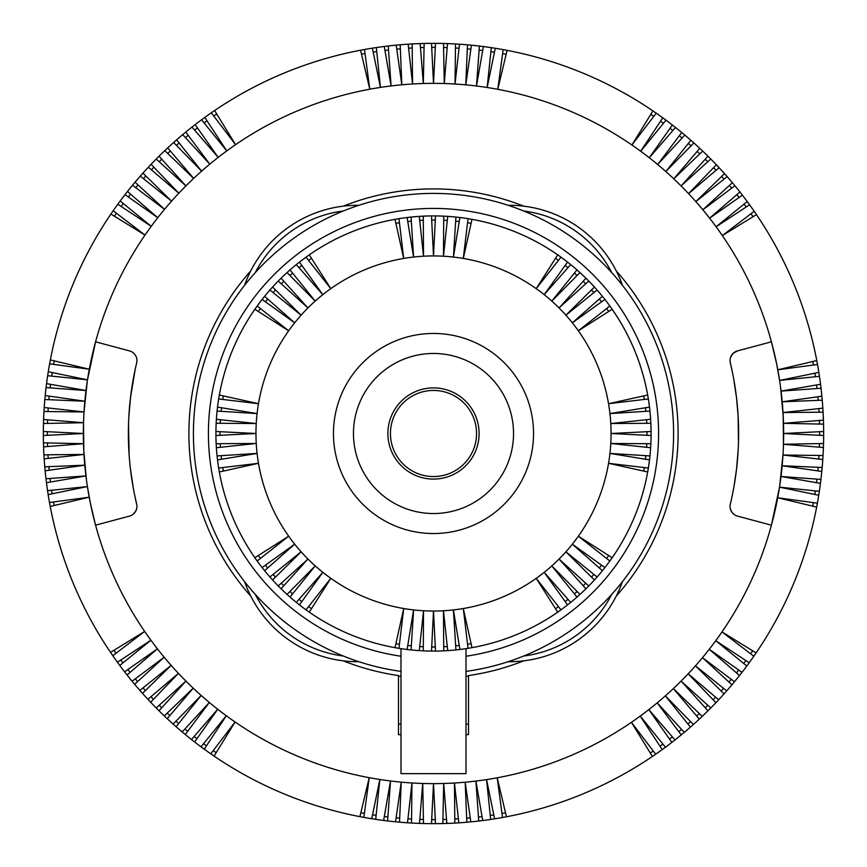 <?xml version="1.0" encoding="UTF-8"?>
<svg xmlns="http://www.w3.org/2000/svg" width="867" height="867" viewBox="0 0 867 867"><rect width="100%" height="100%" fill="white"/><g stroke="black" fill="none" stroke-linecap="round" stroke-linejoin="round"><path stroke-width="1.3" d="M400.988 671.383A240.094 240.094 0 0 1 193.406 433.5A240.094 240.094 0 0 1 433.5 193.406A240.094 240.094 0 0 1 673.594 433.5A240.094 240.094 0 0 1 466.012 671.383M398.484 724.01A292.613 292.613 0 0 0 400.988 724.303M466.012 724.303A292.613 292.613 0 0 0 468.516 724.01M622.441 581.649A120.047 120.047 0 0 1 508.095 661.716A120.047 120.047 0 0 0 622.441 581.649L621.932 582.299M244.559 285.351A120.047 120.047 0 0 1 358.905 205.284A120.047 120.047 0 0 0 244.559 285.351M639.488 310.148L637.96 307.633M634.135 301.618L633.148 300.134M463.303 258.453A177.572 177.572 0 0 1 536.207 288.646L560.982 257.174A217.584 217.584 0 0 1 567.56 262.116L544.183 294.65L570.681 264.608A217.584 217.584 0 0 1 576.978 269.919L551.813 301.087L579.958 272.585A217.584 217.584 0 0 1 585.94 278.231L559.063 307.937A177.572 177.572 0 0 0 536.207 288.646L557.719 254.855A217.584 217.584 0 0 0 471.984 219.34L463.303 258.453L468.039 218.668A217.584 217.584 0 0 0 459.9 217.519L453.419 257.055L455.923 217.075A217.584 217.584 0 0 0 447.719 216.382A217.584 217.584 0 0 1 468.039 648.332L463.303 608.547A177.572 177.572 0 0 0 544.183 572.35A177.572 177.572 0 0 1 294.65 322.817A177.572 177.572 0 0 1 433.5 255.928A177.572 177.572 0 0 0 423.529 256.209L423.269 216.154A217.584 217.584 0 0 1 447.719 216.382L443.47 256.209A177.572 177.572 0 0 1 463.303 258.453A177.572 177.572 0 0 0 443.47 256.209L443.731 216.154A217.584 217.584 0 0 0 435.505 215.926L433.5 255.928A177.572 177.572 0 0 1 443.47 256.209M588.769 585.94L559.063 559.063A177.572 177.572 0 0 0 565.913 551.813A177.572 177.572 0 0 1 544.183 572.35L567.56 604.884M602.392 570.681L572.35 544.183A177.572 177.572 0 0 0 608.547 463.303A177.572 177.572 0 0 1 565.913 551.813L594.415 579.958M609.826 306.018L578.354 330.793L612.145 309.281A217.584 217.584 0 0 1 647.66 395.016L608.547 403.697L648.332 398.961A217.584 217.584 0 0 1 649.481 407.1L609.945 413.581L649.925 411.077A217.584 217.584 0 0 1 650.618 419.281L610.791 423.529L650.846 423.269A217.584 217.584 0 0 1 651.074 431.495L611.072 433.5A177.572 177.572 0 0 0 608.547 403.697A177.572 177.572 0 0 1 608.547 463.303L648.332 468.039M578.354 330.793A177.572 177.572 0 0 0 572.35 322.817A177.572 177.572 0 0 1 608.547 403.697M227.512 310.148L229.04 307.633M232.865 301.618L233.852 300.134M622.441 285.351A120.047 120.047 0 0 0 508.095 205.284M466.012 648.646L466.012 773.635L400.988 773.635L400.988 648.646M640.139 311.231L640.572 311.968M358.125 661.456L358.905 661.716A120.047 120.047 0 0 1 244.559 581.649L245.068 582.299M634.135 565.382L632.216 568.243M232.865 565.382L234.784 568.243M508.095 661.716L508.875 661.456M134.743 495.501L136.661 504.106A10.003 10.003 0 0 1 129.519 516.093L95.576 525.185A350.138 350.138 0 0 1 83.525 422.728L83.806 451.057L86.472 480.112M226.861 311.231L226.428 311.968M390.443 433.5A43.057 43.057 0 0 0 433.5 476.557A43.057 43.057 0 0 0 476.557 433.5A43.057 43.057 0 0 0 433.5 390.443A43.057 43.057 0 0 0 390.443 433.5M470.391 460.301A45.604 45.604 0 0 1 387.896 433.5A45.604 45.604 0 0 1 433.5 387.896A45.604 45.604 0 0 1 470.391 460.301M353.465 433.5A80.035 80.035 0 0 0 433.5 513.535A80.035 80.035 0 0 0 513.535 433.5A80.035 80.035 0 0 0 433.5 353.465A80.035 80.035 0 0 0 353.465 433.5A80.035 80.035 0 0 0 433.5 513.535A80.035 80.035 0 0 0 513.535 433.5A80.035 80.035 0 0 0 433.5 353.465A80.035 80.035 0 0 0 353.465 433.5M604.884 299.44L572.35 322.817L602.392 296.319A217.584 217.584 0 0 0 597.081 290.022L565.913 315.187A177.572 177.572 0 0 1 572.35 322.817M215.916 433.5A217.584 217.584 0 0 1 216.382 419.281L256.209 423.529L216.154 423.269A217.584 217.584 0 0 0 215.926 431.495L255.928 433.5L215.926 435.505A217.584 217.584 0 0 1 215.916 433.5M217.075 411.077A217.584 217.584 0 0 1 219.34 395.016L258.453 403.697L218.668 398.961A217.584 217.584 0 0 0 217.519 407.1L257.055 413.581L217.075 411.077A217.584 217.584 0 0 0 216.382 419.281A217.584 217.584 0 0 1 217.075 411.077M254.855 309.281A217.584 217.584 0 0 1 290.022 269.919L315.187 301.087L287.042 272.585A217.584 217.584 0 0 0 281.06 278.231L307.937 307.937L278.231 281.06A217.584 217.584 0 0 0 272.585 287.042L301.087 315.187L269.919 290.022A217.584 217.584 0 0 0 264.608 296.319L294.65 322.817L262.116 299.44A217.584 217.584 0 0 0 257.174 306.018L288.646 330.793L254.855 309.281A217.584 217.584 0 0 0 219.34 395.016A217.584 217.584 0 0 1 254.855 309.281M296.319 264.608A217.584 217.584 0 0 1 309.281 254.855L330.793 288.646L306.018 257.174A217.584 217.584 0 0 0 299.44 262.116L322.817 294.65L296.319 264.608A217.584 217.584 0 0 0 290.022 269.919A217.584 217.584 0 0 1 296.319 264.608M423.529 256.209L419.281 216.382A217.584 217.584 0 0 0 411.077 217.075L413.581 257.055L407.1 217.519A217.584 217.584 0 0 0 398.961 218.668L403.697 258.453L395.016 219.34A217.584 217.584 0 0 0 309.281 254.855A217.584 217.584 0 0 1 431.495 215.926L433.5 255.928M650.846 443.731L610.791 443.47L650.618 447.719M651.074 435.505L611.072 433.5M649.481 459.9L609.945 453.419L649.925 455.923M647.66 471.984L608.547 463.303M597.081 576.978L565.913 551.813M604.884 567.56L572.35 544.183M609.826 560.982L578.354 536.207L612.145 557.719M579.958 594.415L551.813 565.913L576.978 597.081M585.94 588.769L559.063 559.063M560.982 609.826L536.207 578.354L557.719 612.145M468.039 648.332A217.584 217.584 0 0 1 435.505 651.074L433.5 611.072L431.495 651.074A217.584 217.584 0 0 1 423.269 650.846L423.529 610.791L419.281 650.618A217.584 217.584 0 0 1 411.077 649.925L413.581 609.945L407.1 649.481A217.584 217.584 0 0 1 398.961 648.332L403.697 608.547L395.016 647.66A217.584 217.584 0 0 1 309.281 612.145L330.793 578.354L306.018 609.826A217.584 217.584 0 0 1 299.44 604.884L322.817 572.35L296.319 602.392A217.584 217.584 0 0 1 281.06 588.769L307.937 559.063L278.231 585.94A217.584 217.584 0 0 1 272.585 579.958L301.087 551.813L269.919 576.978A217.584 217.584 0 0 1 264.608 570.681L294.65 544.183L262.116 567.56A217.584 217.584 0 0 1 257.174 560.982L288.646 536.207L254.855 557.719A217.584 217.584 0 0 1 219.34 471.984L258.453 463.303L218.668 468.039A217.584 217.584 0 0 1 217.519 459.9L257.055 453.419L217.075 455.923A217.584 217.584 0 0 1 215.926 435.505M443.731 650.846L443.47 610.791L447.719 650.618M455.923 649.925L453.419 609.945L459.9 649.481M435.505 651.074A217.584 217.584 0 0 1 431.495 651.074M423.269 650.846A217.584 217.584 0 0 1 419.281 650.618M398.961 648.332A217.584 217.584 0 0 1 395.016 647.66M287.042 594.415L315.187 565.913L290.022 597.081M299.44 604.884A217.584 217.584 0 0 1 296.319 602.392M281.06 588.769A217.584 217.584 0 0 1 278.231 585.94M272.585 579.958A217.584 217.584 0 0 1 269.919 576.978M257.174 560.982A217.584 217.584 0 0 1 254.855 557.719M216.154 443.731L256.209 443.47L216.382 447.719M217.519 459.9A217.584 217.584 0 0 1 217.075 455.923M594.415 287.042L565.913 315.187A177.572 177.572 0 0 0 559.063 307.937L588.769 281.06A217.584 217.584 0 0 1 594.415 287.042M219.34 471.984A217.584 217.584 0 0 1 218.668 468.039M264.608 570.681A217.584 217.584 0 0 1 262.116 567.56M309.281 612.145A217.584 217.584 0 0 1 306.018 609.826M411.077 649.925A217.584 217.584 0 0 1 407.1 649.481M471.984 647.66L463.303 608.547M570.681 602.392L544.183 572.35M816.779 360.553A390.15 390.15 0 0 1 820.54 384.265A390.15 390.15 0 0 1 821.016 388.243A390.15 390.15 0 0 1 821.873 396.197A390.15 390.15 0 0 1 822.826 408.162A390.15 390.15 0 0 1 823.076 412.161A390.15 390.15 0 0 1 823.422 420.148A390.15 390.15 0 0 1 823.531 443.503A390.15 390.15 0 0 1 823.401 447.502A390.15 390.15 0 0 1 822.783 459.488A390.15 390.15 0 0 1 820.941 479.418A390.15 390.15 0 0 1 818.73 495.263A390.15 390.15 0 0 1 756.1 652.938A390.15 390.15 0 0 1 753.824 656.232A390.15 390.15 0 0 1 749.196 662.756A390.15 390.15 0 0 1 724.064 693.882A390.15 390.15 0 0 1 718.656 699.777A390.15 390.15 0 0 1 715.914 702.693A390.15 390.15 0 0 1 675.003 739.93A390.15 390.15 0 0 1 671.838 742.39A390.15 390.15 0 0 1 482.735 820.54A390.15 390.15 0 0 1 478.757 821.016A390.15 390.15 0 0 1 470.803 821.873A390.15 390.15 0 0 1 458.838 822.826A390.15 390.15 0 0 1 454.839 823.076A390.15 390.15 0 0 1 446.852 823.422A390.15 390.15 0 0 1 423.497 823.531A390.15 390.15 0 0 1 419.498 823.401A390.15 390.15 0 0 1 407.512 822.783A390.15 390.15 0 0 1 387.582 820.941A390.15 390.15 0 0 1 371.737 818.73A390.15 390.15 0 0 1 214.062 756.1A390.15 390.15 0 0 1 210.768 753.824A390.15 390.15 0 0 1 204.244 749.196A390.15 390.15 0 0 1 173.118 724.064A390.15 390.15 0 0 1 167.223 718.656A390.15 390.15 0 0 1 164.307 715.914A390.15 390.15 0 0 1 127.07 675.003A390.15 390.15 0 0 1 124.61 671.838A390.15 390.15 0 0 1 112.797 655.701L144.67 631.425L110.532 652.396A390.15 390.15 0 0 1 50.221 506.447A390.15 390.15 0 0 1 46.46 482.735A390.15 390.15 0 0 1 45.984 478.757A390.15 390.15 0 0 1 45.127 470.803A390.15 390.15 0 0 1 44.174 458.838A390.15 390.15 0 0 1 43.924 454.839A390.15 390.15 0 0 1 43.578 446.852A390.15 390.15 0 0 1 43.469 423.497A390.15 390.15 0 0 1 43.599 419.498A390.15 390.15 0 0 1 44.217 407.512A390.15 390.15 0 0 1 46.059 387.582A390.15 390.15 0 0 1 48.27 371.737A390.15 390.15 0 0 1 110.9 214.062A390.15 390.15 0 0 1 113.176 210.768L145.006 235.087A350.138 350.138 0 0 1 151.248 226.309L117.804 204.244A390.15 390.15 0 0 1 142.936 173.118A390.15 390.15 0 0 1 148.344 167.223A390.15 390.15 0 0 1 151.086 164.307A390.15 390.15 0 0 1 191.997 127.07A390.15 390.15 0 0 1 195.162 124.61A390.15 390.15 0 0 1 364.487 49.495L369.797 89.203A350.138 350.138 0 0 1 380.429 87.404L372.387 48.162A390.15 390.15 0 0 1 384.265 46.46A390.15 390.15 0 0 1 388.243 45.984A390.15 390.15 0 0 1 396.197 45.127A390.15 390.15 0 0 1 408.162 44.174A390.15 390.15 0 0 1 412.161 43.924A390.15 390.15 0 0 1 420.148 43.578A390.15 390.15 0 0 1 443.503 43.469A390.15 390.15 0 0 1 447.502 43.599A390.15 390.15 0 0 1 459.488 44.217A390.15 390.15 0 0 1 479.418 46.059A390.15 390.15 0 0 1 495.263 48.27A390.15 390.15 0 0 1 652.938 110.9A390.15 390.15 0 0 1 656.232 113.176L631.913 145.006A350.138 350.138 0 0 1 640.691 151.248L662.756 117.804A390.15 390.15 0 0 1 693.882 142.936A390.15 390.15 0 0 1 699.777 148.344A390.15 390.15 0 0 1 702.693 151.086A390.15 390.15 0 0 1 739.93 191.997A390.15 390.15 0 0 1 742.39 195.162A390.15 390.15 0 0 1 816.779 360.553L777.797 369.797A350.138 350.138 0 0 1 783.475 444.272L783.194 415.943L780.528 386.888M117.424 662.225L150.901 640.225A350.138 350.138 0 0 1 95.576 525.185L90.309 502.914L87.296 485.845M164.307 715.914L193.222 688.181A350.138 350.138 0 0 0 226.309 715.752L201.014 746.823M87.296 381.112L84.023 411.966A350.138 350.138 0 0 1 87.491 379.844L48.27 371.737A390.15 390.15 0 0 1 49.614 363.847L89.312 369.223L50.351 359.913A390.15 390.15 0 0 1 110.9 214.062L145.006 235.087A350.138 350.138 0 0 0 95.576 341.815L87.491 379.844A350.138 350.138 0 0 1 95.576 341.815L129.519 350.907A10.003 10.003 0 0 1 136.661 362.894A305.119 305.119 0 0 0 136.661 504.106M139.858 690.392L171.157 665.39A350.138 350.138 0 0 1 150.901 640.225L119.787 665.455M191.488 739.518L217.715 709.249L194.641 741.989M132.087 681.234L164.145 657.208L134.645 684.312M156.212 707.96L185.917 681.083A350.138 350.138 0 0 1 171.157 665.39L142.502 693.383M124.61 671.838L157.393 648.819L127.07 675.003M136.845 505.093L136.91 505.808M136.932 506.187L136.921 506.957M136.845 507.704L136 510.641L133.746 513.752M133.388 488.565L130.483 469.231M129.14 454.991L128.511 424.527M128.804 417.363L130.483 397.758L135.111 369.754M182.189 731.932L209.337 702.476L185.256 734.49M779.704 381.155L776.691 364.086L771.424 341.815L737.481 350.907A10.003 10.003 0 0 0 730.339 362.894L730.09 361.192M173.118 724.064L201.166 695.453L176.12 726.719M147.899 699.301L178.418 673.356L150.641 702.216M523.744 660.838A244.602 244.602 0 0 1 468.516 675.577L468.516 734.598L466.012 734.598M616.264 596.062A244.602 244.602 0 0 0 616.264 270.938M523.744 206.162A244.602 244.602 0 0 0 343.256 206.162M250.736 270.938A244.602 244.602 0 0 0 250.736 596.062M343.256 660.838A244.602 244.602 0 0 0 398.484 675.577L398.484 734.642L400.988 734.642M435.505 823.65L433.5 783.638A350.138 350.138 0 0 1 226.309 715.752L204.244 749.196M506.447 816.779L497.203 777.797A350.138 350.138 0 0 0 508.214 775.575L508.214 775.575A350.138 350.138 0 0 0 631.425 722.33L652.396 756.468M732.257 371.499L730.339 362.894A305.119 305.119 0 0 1 730.339 504.106A10.003 10.003 0 0 0 737.481 516.093L771.424 525.185L779.509 487.156A350.138 350.138 0 0 1 715.752 640.691L749.196 662.756M83.525 422.728A350.138 350.138 0 0 1 84.023 411.966L43.968 411.5A390.15 390.15 0 0 0 43.599 419.498L83.525 422.728L43.469 423.497A390.15 390.15 0 0 0 43.35 431.495L83.362 433.5L43.35 435.505A390.15 390.15 0 0 0 43.458 442.853L83.514 443.687L43.578 446.852A390.15 390.15 0 0 0 43.924 454.839L83.991 454.449L44.174 458.838A390.15 390.15 0 0 0 44.77 466.814L84.793 465.189L45.127 470.803A390.15 390.15 0 0 0 45.984 478.757L85.941 475.907L46.46 482.735A390.15 390.15 0 0 0 47.555 490.657L87.404 486.571L48.162 494.613A390.15 390.15 0 0 0 49.495 502.513L89.203 497.203L50.221 506.447A390.15 390.15 0 0 0 52.226 516.244M730.068 360.813L730.079 360.043M730.361 358.158L730.632 357.247M730.643 357.247L733.254 353.248L737.481 350.907M733.612 378.435L736.517 397.769L738.099 415.586L738.489 442.473M738.196 449.648L736.517 469.242L733.926 486.842M732.951 492.055L732.16 495.946M733.254 513.741L732.572 513.047M731.976 512.299L730.632 509.753M730.361 508.831L730.177 507.899M730.079 506.957L730.068 506.187M730.09 505.808L730.166 505.049M779.704 485.888L782.977 455.034A350.138 350.138 0 0 1 779.509 487.156L819.348 491.307M214.062 756.1L235.087 721.994L210.768 753.824M359.913 816.649L369.223 777.688L363.847 817.386M494.613 818.838L486.571 779.596L490.657 819.445M502.513 817.505L497.203 777.797A350.138 350.138 0 0 1 475.907 781.059L482.735 820.54M470.803 821.873L465.189 782.207A350.138 350.138 0 0 0 475.907 781.059L478.757 821.016M458.838 822.826L454.449 783.009A350.138 350.138 0 0 0 465.189 782.207L466.814 822.23M446.852 823.422L443.687 783.486A350.138 350.138 0 0 0 454.449 783.009L454.839 823.076M442.853 823.542L443.687 783.486A350.138 350.138 0 0 1 433.5 783.638L431.495 823.65M423.497 823.531L422.728 783.475L419.498 823.401M411.5 823.032L411.966 782.977L407.512 822.783M399.524 822.176L401.226 782.153L395.547 821.808M387.582 820.941L390.518 780.994L383.615 820.453M375.693 819.348L379.844 779.509L371.737 818.73M814.774 350.756A390.15 390.15 0 0 0 756.468 214.604L722.33 235.575L754.203 211.299A390.15 390.15 0 0 0 749.576 204.775L716.099 226.775A350.138 350.138 0 0 1 777.797 369.797L817.505 364.487M818.838 372.387L779.596 380.429L819.445 376.343M820.54 384.265L781.059 391.093L821.016 388.243M821.873 396.197L782.207 401.811L822.23 400.186M822.826 408.162L783.009 412.551L823.076 412.161M823.422 420.148L783.486 423.313L823.542 424.147M823.65 431.495L783.638 433.5L823.65 435.505M823.531 443.503L783.475 444.272A350.138 350.138 0 0 1 782.977 455.034L823.032 455.5M823.401 447.502L783.475 444.272M822.176 467.476L782.153 465.774L821.808 471.453M822.783 459.488L782.977 455.034M820.941 479.418L780.994 476.482L820.453 483.385M817.386 503.153L777.688 497.777L816.649 507.087M818.73 495.263L779.509 487.156M756.1 652.938L721.994 631.913L753.824 656.232M741.989 672.358L709.249 649.285A350.138 350.138 0 0 0 715.752 640.691L746.823 665.986M734.49 681.744L702.476 657.663A350.138 350.138 0 0 0 709.249 649.285L739.518 675.512M726.719 690.88L695.453 665.834A350.138 350.138 0 0 0 702.476 657.663L731.932 684.811M718.656 699.777L688.181 673.778A350.138 350.138 0 0 0 695.453 665.834L724.064 693.882M715.914 702.693L688.181 673.778A350.138 350.138 0 0 1 631.425 722.33L655.701 754.203M710.788 707.96L681.083 681.083L707.96 710.788M702.216 716.359L673.356 688.582L699.301 719.101M693.383 724.498L665.39 695.843L690.392 727.142M684.312 732.355L657.208 702.855L681.234 734.913M675.003 739.93L648.819 709.607L671.838 742.39M665.455 747.213L640.225 716.099L662.225 749.576M652.938 110.9L631.913 145.006A350.138 350.138 0 0 0 497.777 89.312L507.087 50.351A390.15 390.15 0 0 1 652.938 110.9M360.553 50.221L369.797 89.203A350.138 350.138 0 0 0 235.575 144.67L214.604 110.532A390.15 390.15 0 0 1 360.553 50.221M84.023 411.966L44.217 407.512A390.15 390.15 0 0 1 44.824 399.524L84.847 401.226L45.192 395.547A390.15 390.15 0 0 1 46.059 387.582L86.006 390.518L46.547 383.615A390.15 390.15 0 0 1 47.652 375.693L87.491 379.844M112.797 655.701A390.15 390.15 0 0 1 110.532 652.396M113.176 210.768A390.15 390.15 0 0 1 117.804 204.244A390.15 390.15 0 0 0 113.176 210.768M125.011 194.641L157.751 217.715A350.138 350.138 0 0 0 151.248 226.309L120.177 201.014A390.15 390.15 0 0 1 125.011 194.641M132.51 185.256L164.524 209.337A350.138 350.138 0 0 0 157.751 217.715L127.482 191.488A390.15 390.15 0 0 1 132.51 185.256M140.281 176.12L171.547 201.166A350.138 350.138 0 0 0 164.524 209.337L135.068 182.189A390.15 390.15 0 0 1 140.281 176.12M148.344 167.223L178.819 193.222A350.138 350.138 0 0 0 171.547 201.166L142.936 173.118A390.15 390.15 0 0 1 148.344 167.223M151.086 164.307L178.819 193.222A350.138 350.138 0 0 1 235.575 144.67L211.299 112.797A390.15 390.15 0 0 0 204.775 117.424L226.775 150.901L201.545 119.787A390.15 390.15 0 0 0 195.162 124.61L218.181 157.393L191.997 127.07A390.15 390.15 0 0 0 185.766 132.087L209.792 164.145L182.688 134.645A390.15 390.15 0 0 0 176.608 139.858L201.61 171.157L173.617 142.502A390.15 390.15 0 0 0 167.699 147.899L193.644 178.418L164.784 150.641A390.15 390.15 0 0 0 159.04 156.212L185.917 185.917L156.212 159.04A390.15 390.15 0 0 0 151.086 164.307M364.487 49.495A390.15 390.15 0 0 1 372.387 48.162A390.15 390.15 0 0 0 364.487 49.495M384.265 46.46L391.093 85.941A350.138 350.138 0 0 0 380.429 87.404L376.343 47.555A390.15 390.15 0 0 1 384.265 46.46M396.197 45.127L401.811 84.793A350.138 350.138 0 0 0 391.093 85.941L388.243 45.984A390.15 390.15 0 0 1 396.197 45.127M408.162 44.174L412.551 83.991A350.138 350.138 0 0 0 401.811 84.793L400.186 44.77A390.15 390.15 0 0 1 408.162 44.174M420.148 43.578L423.313 83.514A350.138 350.138 0 0 0 412.551 83.991L412.161 43.924A390.15 390.15 0 0 1 420.148 43.578M424.147 43.458L423.313 83.514A350.138 350.138 0 0 1 497.777 89.312L503.153 49.614A390.15 390.15 0 0 0 495.263 48.27L487.156 87.491L491.307 47.652A390.15 390.15 0 0 0 483.385 46.547L476.482 86.006L479.418 46.059A390.15 390.15 0 0 0 471.453 45.192L465.774 84.847L467.476 44.824A390.15 390.15 0 0 0 459.488 44.217L455.034 84.023L455.5 43.968A390.15 390.15 0 0 0 447.502 43.599L444.272 83.525L443.503 43.469A390.15 390.15 0 0 0 435.505 43.35L433.5 83.362L431.495 43.35A390.15 390.15 0 0 0 424.147 43.458M656.232 113.176A390.15 390.15 0 0 1 662.756 117.804A390.15 390.15 0 0 0 656.232 113.176M672.358 125.011L649.285 157.751A350.138 350.138 0 0 0 640.691 151.248L665.986 120.177A390.15 390.15 0 0 1 672.358 125.011M681.744 132.51L657.663 164.524A350.138 350.138 0 0 0 649.285 157.751L675.512 127.482A390.15 390.15 0 0 1 681.744 132.51M690.88 140.281L665.834 171.547A350.138 350.138 0 0 0 657.663 164.524L684.811 135.068A390.15 390.15 0 0 1 690.88 140.281M699.777 148.344L673.778 178.819A350.138 350.138 0 0 0 665.834 171.547L693.882 142.936A390.15 390.15 0 0 1 699.777 148.344M702.693 151.086L673.778 178.819A350.138 350.138 0 0 1 716.099 226.775L747.213 201.545A390.15 390.15 0 0 0 742.39 195.162L709.607 218.181L739.93 191.997A390.15 390.15 0 0 0 734.913 185.766L702.855 209.792L732.355 182.688A390.15 390.15 0 0 0 727.142 176.608L695.843 201.61L724.498 173.617A390.15 390.15 0 0 0 719.101 167.699L688.582 193.644L716.359 164.784A390.15 390.15 0 0 0 710.788 159.04L681.083 185.917L707.96 156.212A390.15 390.15 0 0 0 702.693 151.086M167.223 718.656L193.222 688.181A350.138 350.138 0 0 1 185.917 681.083L159.04 710.788M400.988 656.232A225.095 225.095 0 0 1 244.234 311.676A225.095 225.095 0 0 1 622.766 311.676A225.095 225.095 0 0 1 466.012 656.232M398.484 676.087A245.101 245.101 0 0 0 400.988 676.433M466.012 676.433A245.101 245.101 0 0 0 468.516 676.087M255.266 272.628A115.246 115.246 0 0 1 343.299 210.995M611.734 594.372A115.246 115.246 0 0 1 523.701 656.005M611.734 272.628A115.246 115.246 0 0 0 523.701 210.995M255.266 594.372A115.246 115.246 0 0 0 343.299 656.005M533.541 433.5A100.041 100.041 0 0 1 433.5 533.541A100.041 100.041 0 0 1 333.459 433.5A100.041 100.041 0 0 1 433.5 333.459A100.041 100.041 0 0 1 533.541 433.5M536.207 288.646A177.572 177.572 0 0 1 559.063 307.937M608.71 311.47L606.629 308.544M646.771 423.302L646.565 419.715M645.861 411.337L645.46 407.761M646.999 435.299L646.999 431.701M646.565 447.285L646.771 443.698M643.672 471.106L644.279 467.562M591.511 577.086L593.906 574.409M599.335 567.983L601.568 565.176M583.198 585.745L585.745 583.198M574.409 593.906L577.086 591.511M555.53 608.71L558.456 606.629M443.698 646.771L447.285 646.565M455.663 645.861L459.239 645.46M431.701 646.999L435.299 646.999M419.715 646.565L423.302 646.771M395.894 643.672L399.438 644.279M289.914 591.511L292.591 593.906M299.017 599.335L301.824 601.568M281.255 583.198L283.802 585.745M273.094 574.409L275.489 577.086M258.29 555.53L260.371 558.456M220.229 443.698L220.435 447.285M221.139 455.663L221.54 459.239M220.001 431.701L220.001 435.299M220.435 419.715L220.229 423.302M223.328 395.894L222.721 399.438M275.489 289.914L273.094 292.591M267.665 299.017L265.432 301.824M283.802 281.255L281.255 283.802M292.591 273.094L289.914 275.489M311.47 258.29L308.544 260.371M423.302 220.229L419.715 220.435M411.337 221.139L407.761 221.54M435.299 220.001L431.701 220.001M447.285 220.435L443.698 220.229M471.106 223.328L467.562 222.721M577.086 275.489L574.409 273.094M567.983 267.665L565.176 265.432M585.745 283.802L583.198 281.255M593.906 292.591L591.511 289.914M558.456 260.371L555.53 258.29M459.239 221.54L455.663 221.139M399.438 222.721L395.894 223.328M301.824 265.432L299.017 267.665M260.371 308.544L258.29 311.47M221.54 407.761L221.139 411.337M222.721 467.562L223.328 471.106M265.432 565.176L267.665 567.983M308.544 606.629L311.47 608.71M407.761 645.46L411.337 645.861M467.562 644.279L471.106 643.672M565.176 601.568L567.983 599.335M606.629 558.456L608.71 555.53M645.46 459.239L645.861 455.663M644.279 399.438L643.672 395.894M601.568 301.824L599.335 299.017M122.919 662.919L120.795 660.015M127.915 669.519L130.126 672.358M501.971 813.506L505.515 812.845M493.811 814.882L490.245 815.424M478.476 816.996L482.041 816.562M466.652 818.199L470.239 817.874M458.394 818.816L454.807 819.033M446.527 819.402L442.929 819.51M419.823 819.38L423.421 819.488M411.554 819.001L407.956 818.773M396.121 817.809L399.698 818.145M384.309 816.476L387.885 816.92M376.105 815.338L372.55 814.785M431.701 819.618L435.299 819.618M813.506 365.029L812.845 361.485M814.882 373.189L815.424 376.755M816.996 388.524L816.562 384.959M818.199 400.348L817.874 396.761M818.816 408.606L819.033 412.193M819.402 420.473L819.51 424.071M819.618 435.299L819.618 431.701M819.38 447.177L819.488 443.579M819.001 455.446L818.773 459.044M817.809 470.879L818.145 467.302M816.476 482.691L816.92 479.115M815.338 490.895L814.785 494.45M813.387 502.611L812.726 506.155M750.616 653.783L752.664 650.814M745.826 660.535L743.691 663.439M736.473 672.868L738.695 670.039M728.963 682.08L731.271 679.316M723.566 688.355L721.181 691.053M715.589 697.166L713.118 699.777M705.25 707.797L707.797 705.25M696.689 716.034L699.311 713.563M690.566 721.615L687.867 723.988M678.818 731.683L681.581 729.385M669.519 739.085L672.358 736.874M662.919 744.081L660.015 746.205M53.494 501.971L54.155 505.515M52.118 493.811L51.576 490.245M50.004 478.476L50.438 482.041M48.801 466.652L49.126 470.239M48.184 458.394L47.967 454.807M47.598 446.527L47.49 442.929M47.382 431.701L47.382 435.299M47.62 419.823L47.512 423.421M47.999 411.554L48.227 407.956M49.191 396.121L48.855 399.698M50.524 384.309L50.08 387.885M51.662 376.105L52.215 372.55M116.005 653.252L113.978 650.283M53.613 364.389L54.274 360.845M116.384 213.217L114.336 216.186M121.174 206.465L123.309 203.561M130.527 194.132L128.305 196.961M138.037 184.92L135.729 187.684M143.434 178.645L145.819 175.947M151.411 169.834L153.882 167.223M161.75 159.203L159.203 161.75M170.311 150.966L167.689 153.437M176.435 145.385L179.133 143.012M188.182 135.317L185.419 137.615M197.481 127.915L194.641 130.126M204.081 122.919L206.985 120.795M213.748 116.005L216.717 113.978M365.029 53.494L361.485 54.155M373.189 52.118L376.755 51.576M388.524 50.004L384.959 50.438M400.348 48.801L396.761 49.126M408.606 48.184L412.193 47.967M420.473 47.598L424.071 47.49M435.299 47.382L431.701 47.382M447.177 47.62L443.579 47.512M455.446 47.999L459.044 48.227M470.879 49.191L467.302 48.855M482.691 50.524L479.115 50.08M490.895 51.662L494.45 52.215M502.611 53.613L506.155 54.274M653.783 116.384L650.814 114.336M660.535 121.174L663.439 123.309M672.868 130.527L670.039 128.305M682.08 138.037L679.316 135.729M688.355 143.434L691.053 145.819M697.166 151.411L699.777 153.882M707.797 161.75L705.25 159.203M716.034 170.311L713.563 167.689M721.615 176.435L723.988 179.133M731.683 188.182L729.385 185.419M739.085 197.481L736.874 194.641M744.081 204.081L746.205 206.985M750.995 213.748L753.022 216.717M653.252 750.995L650.283 753.022M364.389 813.387L360.845 812.726M213.217 750.616L216.186 752.664M206.465 745.826L203.561 743.691M194.132 736.473L196.961 738.695M184.92 728.963L187.684 731.271M178.645 723.566L175.947 721.181M169.834 715.589L167.223 713.118M159.203 705.25L161.75 707.797M150.966 696.689L153.437 699.311M145.385 690.566L143.012 687.867M135.317 678.818L137.615 681.581"/></g></svg>
